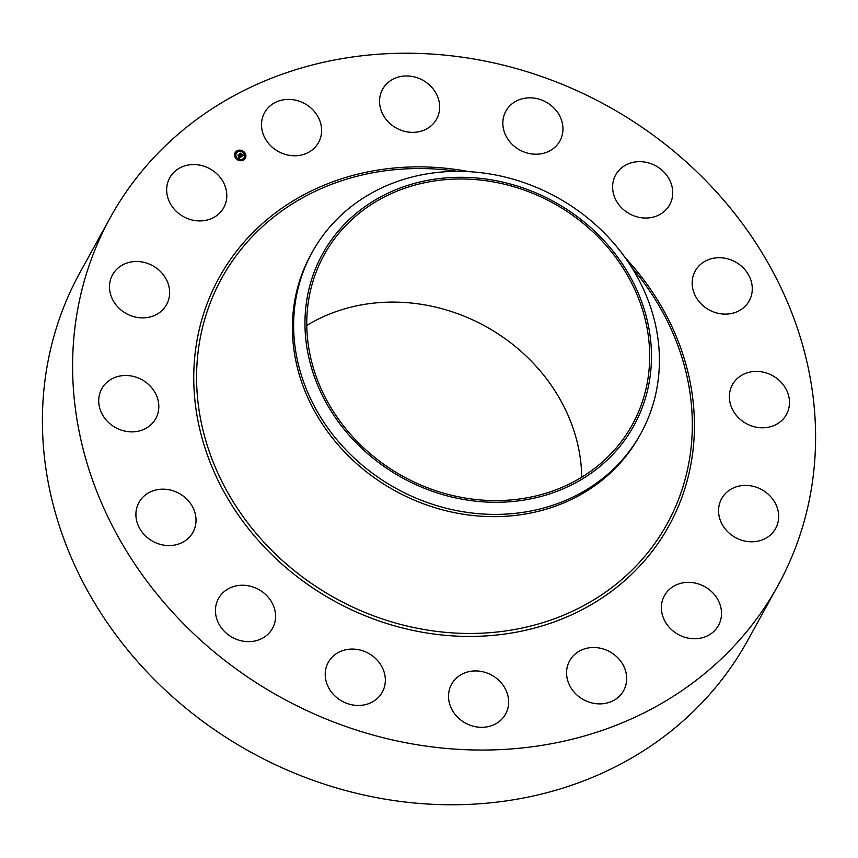 <?xml version="1.0" encoding="UTF-8"?>
<svg xmlns="http://www.w3.org/2000/svg" width="858" height="858" viewBox="0 0 858 858"><rect width="100%" height="100%" fill="white"/><g stroke="black" fill="none" stroke-linecap="round" stroke-linejoin="round"><path stroke-width="1.29" d="M261.497 124.764A30.845 27.338 -151.1 0 1 264.554 112.688A30.845 27.338 -151.1 0 1 298.305 100.901A30.845 27.338 -151.1 0 1 321.621 130.416A30.845 27.338 -151.1 0 1 318.565 142.492A30.845 27.338 -151.1 0 1 284.802 154.268A30.845 27.338 -151.1 0 1 261.497 124.764M777.841 585.789L747.65 640.508A381.177 337.805 -151.1 0 1 414.521 803.013A381.177 337.805 -151.1 0 1 80.159 272.211L110.35 217.492A381.177 337.805 -151.1 0 1 443.479 54.987A381.177 337.805 -151.1 0 1 777.841 585.789A381.177 337.805 -151.1 0 1 444.701 748.294A381.177 337.805 -151.1 0 1 110.35 217.492M640.829 433.526L639.585 435.778A187.655 166.302 -151.1 0 1 475.589 515.776A187.655 166.302 -151.1 0 1 310.982 254.461L312.215 252.209A187.655 166.302 -151.1 0 1 322.458 236.186A187.655 166.302 -151.1 0 1 476.222 172.211A187.655 166.302 -151.1 0 1 640.829 433.526A187.655 166.302 -151.1 0 1 630.587 449.549A187.655 166.302 -151.1 0 1 476.823 513.534A187.655 166.302 -151.1 0 1 312.215 252.209M624.174 440.862A177.778 157.55 -151.1 0 1 384.845 467.031A177.778 157.55 -151.1 0 1 332.271 238.728A177.778 157.55 -151.1 0 1 571.6 212.559A177.778 157.55 -151.1 0 1 624.174 440.862M306.767 325.482A175.933 155.909 -151.1 0 1 410.006 302.906A175.933 155.909 -151.1 0 1 581.745 477.209M477.938 179.805A175.933 155.909 -151.1 0 1 632.26 424.785A175.933 155.909 -151.1 0 1 478.507 499.785A175.933 155.909 -151.1 0 1 324.185 254.805A175.933 155.909 -151.1 0 1 477.938 179.805M506.381 712.472A30.845 27.338 -151.1 0 1 505.598 714.028A30.845 27.338 -151.1 0 1 466.248 723.519A30.845 27.338 -151.1 0 1 450.793 685.778A30.845 27.338 -151.1 0 1 451.576 684.223A30.845 27.338 -151.1 0 1 490.926 674.731A30.845 27.338 -151.1 0 1 506.381 712.472M511.604 104.193A30.845 27.338 -151.1 0 1 550.353 104.858A30.845 27.338 -151.1 0 1 559.909 140.927A30.845 27.338 -151.1 0 1 554.193 147.866A30.845 27.338 -151.1 0 1 515.454 147.201A30.845 27.338 -151.1 0 1 505.888 111.122A30.845 27.338 -151.1 0 1 511.604 104.193M376.587 699.098A30.845 27.338 -151.1 0 1 337.837 698.433A30.845 27.338 -151.1 0 1 328.282 662.355A30.845 27.338 -151.1 0 1 333.998 655.426A30.845 27.338 -151.1 0 1 372.737 656.091A30.845 27.338 -151.1 0 1 382.293 692.159A30.845 27.338 -151.1 0 1 376.587 699.098M631.123 162.848A30.845 27.338 -151.1 0 1 664.564 172.715A30.845 27.338 -151.1 0 1 669.68 204.751A30.845 27.338 -151.1 0 1 654.225 216.849A30.845 27.338 -151.1 0 1 620.784 206.982A30.845 27.338 -151.1 0 1 615.669 174.946A30.845 27.338 -151.1 0 1 631.123 162.848M257.068 640.433A30.845 27.338 -151.1 0 1 223.616 630.566A30.845 27.338 -151.1 0 1 218.5 598.53A30.845 27.338 -151.1 0 1 233.966 586.432A30.845 27.338 -151.1 0 1 267.406 596.299A30.845 27.338 -151.1 0 1 272.522 628.335A30.845 27.338 -151.1 0 1 257.068 640.433M722.168 257.861A30.845 27.338 -151.1 0 1 749.227 300.826A30.845 27.338 -151.1 0 1 722.275 313.974A30.845 27.338 -151.1 0 1 695.216 271.021A30.845 27.338 -151.1 0 1 722.168 257.861M166.012 545.42A30.845 27.338 -151.1 0 1 138.964 502.466A30.845 27.338 -151.1 0 1 165.916 489.317A30.845 27.338 -151.1 0 1 192.975 532.271A30.845 27.338 -151.1 0 1 166.012 545.42M770.881 374.774A30.845 27.338 -151.1 0 1 786.432 414.511A30.845 27.338 -151.1 0 1 747.962 424.442A30.845 27.338 -151.1 0 1 732.421 384.706A30.845 27.338 -151.1 0 1 770.881 374.774M117.31 428.517A30.845 27.338 -151.1 0 1 101.759 388.781A30.845 27.338 -151.1 0 1 140.219 378.85A30.845 27.338 -151.1 0 1 155.77 418.586A30.845 27.338 -151.1 0 1 117.31 428.517M769.84 495.763A30.845 27.338 -151.1 0 1 775.632 528.507A30.845 27.338 -151.1 0 1 727.402 531.434A30.845 27.338 -151.1 0 1 721.61 498.702A30.845 27.338 -151.1 0 1 769.84 495.763M118.34 307.529A30.845 27.338 -151.1 0 1 112.559 274.785A30.845 27.338 -151.1 0 1 160.789 271.847A30.845 27.338 -151.1 0 1 166.581 304.59A30.845 27.338 -151.1 0 1 118.34 307.529M719.208 602.434A30.845 27.338 -151.1 0 1 718.468 625.45A30.845 27.338 -151.1 0 1 690.551 638.502A30.845 27.338 -151.1 0 1 663.695 618.672A30.845 27.338 -151.1 0 1 664.446 595.645A30.845 27.338 -151.1 0 1 692.363 582.603A30.845 27.338 -151.1 0 1 719.208 602.434M168.972 200.858A30.845 27.338 -151.1 0 1 169.723 177.831A30.845 27.338 -151.1 0 1 197.64 164.79A30.845 27.338 -151.1 0 1 224.485 184.609A30.845 27.338 -151.1 0 1 223.745 207.636A30.845 27.338 -151.1 0 1 195.828 220.678A30.845 27.338 -151.1 0 1 168.972 200.858M626.694 678.528A30.845 27.338 -151.1 0 1 623.637 690.604A30.845 27.338 -151.1 0 1 589.875 702.38A30.845 27.338 -151.1 0 1 566.57 672.876A30.845 27.338 -151.1 0 1 569.626 660.799A30.845 27.338 -151.1 0 1 603.389 649.013A30.845 27.338 -151.1 0 1 626.694 678.528M381.81 90.819A30.845 27.338 -151.1 0 1 382.593 89.264A30.845 27.338 -151.1 0 1 421.943 79.762A30.845 27.338 -151.1 0 1 437.398 117.514A30.845 27.338 -151.1 0 1 436.615 119.069A30.845 27.338 -151.1 0 1 397.265 128.561A30.845 27.338 -151.1 0 1 381.81 90.819M235.896 158.408A5.802 5.148 -151.1 0 1 235.146 152.627A5.802 5.148 -151.1 0 1 244.562 152.456A5.802 5.148 -151.1 0 1 245.313 158.237A5.802 5.148 -151.1 0 1 235.896 158.408M236.808 157.775A4.569 4.054 -151.1 0 1 243.64 153.089A4.569 4.054 -151.1 0 1 236.808 157.775M241.302 156.703L241.109 155.974L242.106 155.931L240.015 153.775L240.883 153.185L242.385 155.502L242.653 154.762L242.503 155.641L242.803 154.762L243.565 155.169L241.302 156.703M241.388 156.07L239.65 153.775L240.712 153.132L239.8 153.754L241.956 155.877L241.42 156.092M239.178 158.215L239.007 157.422L240.369 157.143L239.629 156.242L240.176 157.111L239.221 157.464L240.079 157.1L238.481 156.285L239.5 156.081L238.245 155.03L239.178 154.397L241.141 156.864L239.178 158.215M238.932 158.097L238.792 157.379L238.932 158.097M238.267 156.285L239.028 157.111L238.267 156.285M239.2 156.038L237.838 155.019L239.028 154.29L237.988 154.998L239.125 156.167M240.004 155.984L240.959 156.993M238.352 155.051L239.092 154.537L239.886 155.909M238.631 156.467L239.5 156.081M239.082 157.636L240.369 157.143M240.122 153.786L240.798 153.325L242.428 155.555M241.259 156.242L242.106 155.931M245.27 158.301A5.802 5.148 28.9 0 0 244.487 152.595A5.802 5.148 28.9 0 0 235.103 152.703M236.186 153.292A4.569 4.054 28.9 0 0 244.155 157.786A4.569 4.054 28.9 0 0 244.198 157.711M243.146 159.266L243.736 159.588M236.014 158.001L236.615 158.333M239.446 159.996L240.047 160.328M236.636 151.416L237.237 151.737M234.856 154.44L235.446 154.772M243.769 152.67L244.358 153.003M244.927 156.231L245.527 156.564M240.337 150.676L240.926 151.008M631.66 267.321A254.333 225.386 -151.1 0 1 670.044 518.371A254.333 225.386 -151.1 0 1 444.862 632.292A254.333 225.386 -151.1 0 1 196.579 377.692A254.333 225.386 -151.1 0 1 444.036 169.712A254.333 225.386 -151.1 0 1 457.722 171.343M625.203 257.711A256.864 227.627 -151.1 0 1 674.324 515.368A256.864 227.627 -151.1 0 1 444.508 635.242A256.864 227.627 -151.1 0 1 193.747 378.099A256.864 227.627 -151.1 0 1 443.683 168.05A256.864 227.627 -151.1 0 1 469.294 171.686"/></g></svg>
